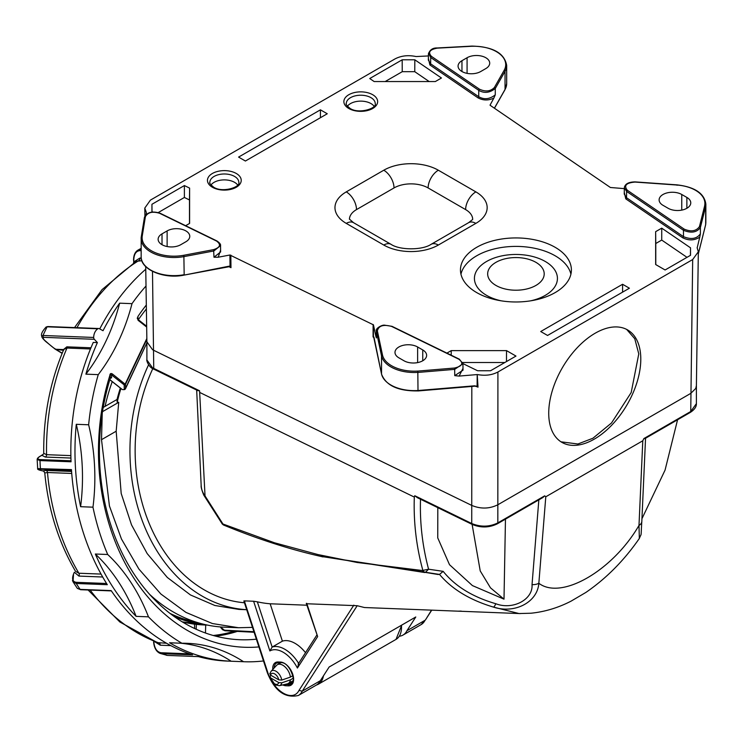 <?xml version="1.0" encoding="UTF-8"?>
<svg xmlns="http://www.w3.org/2000/svg" width="743" height="743" viewBox="0 0 743 743"><rect width="100%" height="100%" fill="white"/><g stroke="black" fill="none" stroke-linecap="round" stroke-linejoin="round"><path stroke-width="1.11" d="M146.631 325.137A155.789 119.53 92.2 0 0 146.018 325.778M112.239 381.651A155.789 119.53 92.2 0 0 105.097 406.365M253.604 601.245L257.347 601.83L272.161 647.069L269.876 650.952L253.604 601.245L244.326 600.883L244.986 601.347M306.868 605.211L270.155 603.78A155.789 119.53 -87.8 0 1 257.347 601.83M307.407 603.78L357.197 605.712L302.234 691.176L298.992 690.405L353.826 605.146M458.236 611.183L364.46 607.533L357.197 605.712M461.236 611.117C457.409 611.155 457.224 611.201 460.688 611.266L519.013 613.542L493.528 607.124C469.929 600.075 451.93 589.18 439.522 574.423L319.945 556.201M520.314 613.579L519.013 613.542M152.817 368.612A155.789 119.53 92.2 0 0 244.438 602.768M146.9 341.817L152.547 349.693L153.745 350.334L471.74 505.407C480.721 509.122 489.423 508.909 497.829 504.776L690.739 393.4L695.652 388.57A19.29 11.136 0 0 0 695.838 388.18L696.395 385.524M270.517 677.83A6.074 3.511 -120 0 0 274.641 683.792A6.074 3.511 -120 0 0 278.774 682.594L270.517 677.83L270.108 676.093L269.783 676.947L275.142 684.897L279.331 685.687L287.216 683.904A10.848 6.269 60 0 0 288.256 683.504L293.179 680.662M269.793 673.873L271.056 671.338L276.526 665.403A10.848 6.269 60 0 1 277.408 664.706A10.848 6.269 60 0 1 282.832 665.245A10.848 6.269 60 0 1 290.411 677.105L292.928 675.647M428.414 55.948L416.089 56.552C408.213 54.889 401.164 55.688 394.951 58.938L150.439 200.099L144.783 208.077L146.371 212.572L146.055 214.56M594.363 439.085A65.115 37.261 120.4 0 0 637.104 381.976A65.115 37.261 120.4 0 0 627.742 330.013A65.115 37.261 120.4 0 0 595.162 333.226A65.115 37.261 120.4 0 0 552.42 390.335A65.115 37.261 120.4 0 0 561.782 442.299A65.115 37.261 120.4 0 0 594.363 439.085M561.011 441.825L577.905 443.998L592.923 438.24L611.498 422.99L631.188 392.545L638.776 353.882L634.763 338.743L626.665 329.418M570.912 274.186A55.465 32.023 0 0 0 555.151 255.778A55.465 32.023 0 0 0 498.144 248.088A55.465 32.023 0 0 0 460.957 274.186M555.151 247.308A55.465 32.023 0 0 0 494.708 240.37A55.465 32.023 0 0 0 460.465 269.95A55.465 32.023 0 0 0 476.709 292.593A55.465 32.023 0 0 0 537.161 299.54A55.465 32.023 0 0 0 571.395 269.95A55.465 32.023 0 0 0 555.151 247.308M237.695 185.016A14.47 8.349 0 0 0 234.565 182.332A14.47 8.349 0 0 0 210.984 185.016M347.408 106.258A14.47 8.349 180 0 1 370.989 103.574A14.47 8.349 180 0 1 374.11 106.258M220.43 244.744L220.55 245.599L213.91 250.948L184.171 256.576A32.803 18.937 180 0 1 150.755 251.97A32.803 18.937 180 0 1 141.151 238.587A32.803 18.937 180 0 1 141.189 237.611L141.17 237.834M485.829 57.74A13.263 7.662 180 0 1 489.711 63.155A13.263 7.662 180 0 1 485.829 68.579L480.712 71.532A13.263 7.662 180 0 1 466.26 73.185A13.263 7.662 180 0 1 458.069 66.108A13.263 7.662 180 0 1 461.96 60.694L467.078 57.74A13.263 7.662 180 0 1 485.829 57.74M185.889 241.744A13.263 7.662 0 0 0 189.771 236.33A13.263 7.662 0 0 0 185.889 230.915A13.263 7.662 0 0 0 167.129 230.915L162.02 233.869A13.263 7.662 0 0 0 158.129 239.283A13.263 7.662 0 0 0 166.321 246.36A13.263 7.662 0 0 0 180.772 244.698L185.889 241.744M495.943 262.344A28.271 16.327 0 0 0 495.943 285.433A28.271 16.327 0 0 0 535.926 285.433A28.271 16.327 0 0 0 535.926 262.344A28.271 16.327 0 0 0 495.943 262.344M530.576 300.841A41.506 23.962 0 0 0 545.278 295.361A41.506 23.962 0 0 0 545.278 261.48A41.506 23.962 0 0 0 486.581 261.48A41.506 23.962 0 0 0 501.284 300.841M141.17 237.611L144.448 217.3A0.966 0.78 -170.8 0 0 144.439 217.402L141.151 237.611L142.108 236.878L145.396 216.668A0.966 0.78 -170.8 0 0 144.448 217.3C147.095 212.182 152.306 210.826 160.07 213.222A0.966 0.511 -64 0 1 160.265 213.603M146.863 339.384L125.446 384.41A0.966 0.901 178.9 0 1 124.174 384.874L111.469 374.844L111.589 377.815L110.252 378.298A192.799 147.922 92.2 0 0 236.803 639.565A192.799 147.922 92.2 0 0 256.354 639.175M146.38 308.967A192.799 147.922 92.2 0 0 138.347 319.722M146.668 327.05L138.059 320.261L137.929 316.472L137.418 318.701M137.929 316.472A200.164 153.578 -87.8 0 1 146.315 305.029M98.717 328.517L47.998 326.548A2.415 1.848 92.2 0 0 47.18 326.753A2.415 1.848 92.2 0 0 47.078 326.818L97.797 328.796A2.415 1.848 -87.8 0 1 97.9 328.731A2.415 1.848 -87.8 0 1 98.717 328.517A2.415 1.848 -87.8 0 1 99.376 328.703L103.036 330.728A214.625 164.677 -87.8 0 1 119.642 303.172A178.227 136.749 -87.8 0 1 85.891 374.156A214.625 164.677 -87.8 0 1 97.398 342.579L94.342 339.3A2.415 1.848 -87.8 0 1 93.683 337.452A9.65 7.402 -87.8 0 1 97.797 328.796M138.059 320.261A0.966 0.539 -51.7 0 0 137.827 319.406L137.232 318.023M110.27 378.252L110.131 374.732L109.806 375.614C109.992 373.525 110.883 373.005 112.481 374.045L125.446 384.41L125.53 388.626L124.267 389.657L124.174 384.874A0.966 0.539 -51.7 0 0 125.186 384.066L146.845 338.511M109.834 379.654L121.861 389.146M122.4 389.573L124.267 389.657M110.623 377.797L111.097 377.676M112.481 374.045A0.966 0.539 -51.7 0 1 111.469 374.844L110.131 374.732M146.65 326.279L138.031 319.481A0.966 0.539 -51.7 0 0 138.031 319.471L137.241 318.041M146.9 342.867L124.982 389.425M213.204 635.488A190.775 146.371 92.2 0 0 234.277 631.244M63.61 350.129A0.966 0.892 -25 0 0 63.164 349.814L66.814 346.842L90.962 347.78M63.424 350.269L56.375 349.554A2.415 1.848 -87.8 0 1 56.059 349.284C54.676 348.876 51.378 346.312 46.187 341.613C43.531 339.495 42.676 338.065 43.623 337.331L94.342 339.3M63.684 350.222A0.966 0.854 -5.3 0 0 63.201 349.563L56.059 349.284M90.479 348.969L66.981 348.049L63.768 349.451C49.995 382.004 43.317 416.637 43.744 453.332L46.558 454.679L70.873 455.617M93.683 337.452L42.964 335.483A2.415 1.848 92.2 0 0 43.623 337.331M46.075 327.031L47.078 326.818L42.964 335.483L41.794 336.161C41.534 337.016 42.853 338.799 45.741 341.511A2.415 0.929 -47.4 0 0 45.75 341.511A2.415 0.929 -47.4 0 0 46.187 341.613M55.056 349.061L62.236 353.12M37.679 468.694L37.15 459.434L39.983 460.586L71.04 461.793A214.625 164.677 -87.8 0 1 93.265 342.421L97.398 342.579M40.531 456.081A0.966 0.65 62.9 0 1 40.902 455.877C37.048 458.004 36.918 459.248 40.484 459.611L71.003 460.79M70.919 458.05L45.295 457.056L41.961 455.338A0.966 0.65 -117.1 0 0 41.599 455.524M43.623 453.917L41.961 455.338A1854.881 433.02 -14.5 0 0 40.902 455.877M194.666 628.559A1843.708 1182.327 91.2 0 1 194.508 624.157M80.606 506.698A214.625 164.677 -87.8 0 1 76.278 424.299A178.227 136.749 -87.8 0 1 80.606 506.698L92.968 507.181A178.227 136.749 -87.8 0 0 88.64 424.782A214.625 164.677 -87.8 0 1 98.252 374.639A178.227 136.749 -87.8 0 0 132.003 303.655A214.625 164.677 -87.8 0 1 146.018 285.999M76.278 424.299L88.64 424.782M95.345 554.018L107.707 554.501A178.227 136.749 -87.8 0 1 148.47 616.839L136.099 616.356A214.625 164.677 -87.8 0 1 95.345 554.018A178.227 136.749 -87.8 0 1 136.099 616.356M243.546 661.716L231.184 661.233A214.625 164.677 -87.8 0 1 169.571 642.769L181.933 643.252A178.227 136.749 -87.8 0 1 187.273 643.327A178.227 136.749 -87.8 0 1 243.546 661.716A214.625 164.677 -87.8 0 0 243.76 661.725A214.625 164.677 -87.8 0 0 263.486 660.954M180.233 643.187A178.227 136.749 -87.8 0 1 231.184 661.233M37.633 468.61L71.449 469.604A214.625 164.677 -87.8 0 0 107.308 584.695L76.25 583.487L73 581.75L72.461 580.394M73 581.75L77.356 588.41L80.114 589.394L111.171 590.601A214.625 164.677 -87.8 0 0 192.576 654.852L161.519 653.645L159.225 653.004M153.773 641.265A1854.881 1187.583 -92.1 0 0 153.838 642.203L153.615 642.24C154.238 648.063 156.42 651.787 160.163 653.403L167.351 655.4L198.409 656.608A214.625 164.677 -87.8 0 0 227.256 661.084L243.76 661.725M153.504 640.633L153.847 642.258M88.111 589.998L119.892 622.021L157.442 642.649L166.516 643.234M102.701 577.014L78.916 576.085L74.346 572.24A1854.881 1001.592 -47.9 0 0 73.743 573.568L74.142 572.686M73.028 581.741L73.538 574.023M71.737 473.449L47.496 472.511L44.775 472.947C48.184 509.345 58.437 542.139 75.545 571.339L78.879 573.225L101.057 574.088M42.62 470.867A0.966 0.687 -76.8 0 0 42.778 470.904L43.865 471.35L44.775 472.947M41.515 470.607A0.966 0.687 -76.8 0 0 41.589 470.635L41.589 470.635A0.966 0.687 -76.8 0 0 41.682 470.653A1854.881 159.856 -171.8 0 0 42.778 470.904L46.001 470.449L71.579 471.443M37.187 459.434C37.187 458.375 38.357 457.205 40.698 455.933L43.475 454.103M40.484 459.611A0.966 0.743 -87.8 0 0 39.983 460.586A214.625 164.677 92.2 0 0 40.391 468.396A0.966 0.743 92.2 0 0 40.995 469.242C37.438 469.186 37.661 469.65 41.682 470.653M73.743 573.568C71.644 578.741 72.48 581.658 76.223 582.317A0.966 0.743 92.2 0 0 76.25 583.487A214.625 164.677 92.2 0 0 80.114 589.394A0.966 0.743 -87.8 0 0 80.634 589.71L111.376 590.908M153.838 642.203C154.572 648.463 156.949 651.973 160.971 652.735A0.966 0.743 92.2 0 0 161.519 653.645A214.625 164.677 92.2 0 0 167.351 655.4A0.966 0.743 -87.8 0 0 167.481 655.419L198.474 656.626M170.806 645.611L160.256 645.203L154.312 641.469M258.898 646.93A200.164 153.578 -87.8 0 1 109.806 375.614M99.748 328.917A214.625 164.677 -87.8 0 1 145.749 269.235M119.642 303.172L132.003 303.655M85.891 374.156L98.252 374.639M107.707 554.501A214.625 164.677 -87.8 0 1 92.968 507.181M181.933 643.252A214.625 164.677 -87.8 0 1 148.47 616.839M141.848 260.709L136.108 261.332L102.042 289.631L74.551 327.579M136.573 251.143L137.845 250.187L141.151 249.657M133.814 261.87L139.907 258.053L141.235 258.109M141.151 250.697L139.833 250.651C135.885 251.078 133.861 254.375 133.777 260.524L133.601 262.92M133.777 260.524A1854.881 1170.522 -101.1 0 0 133.824 262.112L133.759 262.827M220.495 626.943L224.395 630.194L253.92 631.726M472.242 46.252L437.274 48.146C429.686 49.558 427.745 52.298 431.46 56.375L479.486 89.206C485.56 91.956 490.519 91.398 494.374 87.535A0.966 0.752 29.6 0 1 495.284 88.491C489.702 92.894 484.195 93.516 478.752 90.349L430.717 57.517L428.544 53.115M635.163 182.081L635.051 182.072C626.163 182.834 623.6 185.564 627.361 190.282L684.21 229.141C691.129 232.02 696.2 231.175 699.442 226.624L704.763 205.439M699.442 226.624A0.966 0.78 14.1 0 1 700.389 227.488C696.804 232.494 691.166 233.423 683.476 230.284L626.628 191.425L624.352 187.728L624.584 186.558M686.876 197.443L681.758 194.49A13.263 7.662 180 0 0 667.307 192.836A13.263 7.662 180 0 0 659.115 199.904A13.263 7.662 180 0 0 663.007 205.319L668.124 208.272A13.263 7.662 180 0 0 682.576 209.935A13.263 7.662 180 0 0 690.767 202.858A13.263 7.662 180 0 0 686.876 197.443L686.876 208.272M677.068 185.267L676.947 185.035A32.014 18.482 0 0 1 704.689 205.43L705.683 206.285L705.674 224.414M462.629 362.435L462.926 363.754L454.67 369.364L454.53 368.026C462.415 366.16 463.864 363.225 458.886 359.231L391.58 326.409C383.416 324.236 378.679 325.713 377.36 330.849L382.496 355.033A32.014 18.482 0 0 0 391.607 365.751A32.014 18.482 0 0 0 417.817 371.054L418.003 390.521L474.545 385.812L477.545 386.369L478.018 387.149L477.099 386.657L477.21 374.565L478.018 387.149L474.545 385.812M417.631 346.99A13.263 7.662 0 0 0 403.18 345.328A13.263 7.662 0 0 0 394.988 352.405A13.263 7.662 0 0 0 398.87 357.82L403.988 360.773A13.263 7.662 0 0 0 418.439 362.426A13.263 7.662 0 0 0 426.631 355.358A13.263 7.662 0 0 0 422.748 349.944L417.631 346.99L417.631 362.612M377.36 330.849A0.966 0.78 168 0 0 376.404 331.703L376.422 330.236M229.42 266.598L228.928 266.217L230.042 266.235L230.98 267.675L229.42 266.598A0.966 0.474 -75.8 0 0 229.503 266.635A0.966 0.474 -75.8 0 0 230.042 266.235L229.903 255.007L218.191 257.227L213.984 257.227L213.612 249.629C220.309 247.41 221.265 244.54 216.51 241.038A0.966 0.511 -64 0 1 216.928 240.955L160.07 213.222A0.966 0.511 -64 0 0 159.643 213.306C152.584 211.161 147.838 212.284 145.396 216.668M428.367 60.155L430.643 63.833L478.724 96.701C484.167 99.878 489.674 99.256 495.265 94.835L493.881 98.048C488.485 100.667 483.182 100.593 477.99 97.844A0.966 0.604 124.4 0 0 478.724 96.701L478.752 90.349A0.966 0.604 124.4 0 1 479.486 89.206M624.352 187.728L624.25 194.081L626.525 197.731L683.467 236.645C691.157 239.785 696.795 238.856 700.38 233.841L699.748 237.156C694.426 240.556 688.752 240.769 682.724 237.788L625.792 198.864L624.278 192.326M474.406 386.044L476.152 386.332M477.099 386.657L474.536 386.063M477.21 374.565L459.128 376.079L454.753 375.652L463.019 370.153L462.926 363.754M373.924 337.053L373.079 336.969L373.423 336.263L373.673 336.96A0.966 0.78 168 0 0 373.683 337.09L373.683 337.09A0.966 0.78 168 0 0 373.729 337.211M391.58 326.409A0.966 0.511 -64 0 1 391.998 326.326L384.382 325.146C381.298 324.932 375.215 328.824 376.329 331.006L376.385 337.944L375.847 336.198L376.32 335.502M229.708 266.718L229.503 266.644A0.966 0.474 -75.8 0 0 229.503 266.644L184.05 275.114L228.928 266.217M213.984 257.227L220.625 251.951L220.55 245.599C220.857 244.41 219.659 242.85 216.928 240.955M429.185 81.554L414.761 71.69L402.242 71.69L385.162 81.554M686.996 257.338L661.725 240.073L655.781 243.509L655.781 264.601M472.687 219.194A24.12 13.922 0 0 0 465.629 209.6L428.117 187.942A24.12 13.922 0 0 0 394.013 187.942L356.491 209.6A14.47 8.349 -120 0 0 346.266 191.88L383.778 170.221A38.59 22.281 180 0 1 438.342 170.221A14.47 8.349 120 0 0 428.117 187.942M349.433 219.194A24.12 13.922 180 0 1 356.491 209.6M189.484 223.485L189.484 199.951L184.394 197.462L158.278 212.544M504.831 362.51L462.666 362.51M375.847 336.198L373.441 324.849L373.423 336.263A0.966 0.957 82.8 0 0 373.636 336.811M245.404 161.027L238.587 157.089L320.437 109.825L327.254 113.763L245.404 161.027M320.437 117.7L320.437 109.825M622.578 284.272L629.405 288.21L547.554 335.464L540.728 331.527L622.578 284.272L622.578 292.148M493.881 98.048L490.036 105.162M490.222 105.348L610.402 187.496L624.334 188.629M477.675 374.593C485.281 375.967 492.033 375.104 497.912 372.002L692.68 259.548L698.336 251.766L697.129 247.753M697.175 247.865L699.748 237.156M462.991 368.352L459.128 376.079M220.606 250.15L218.191 257.227M402.186 59.802L369.745 78.535L374.156 81.554L435.324 81.554L441.453 78.006L414.817 59.802L402.186 59.802L402.242 71.69M414.817 59.802L414.761 71.69M661.734 228.147L690.516 247.818L690.516 255.304L665.096 269.978L655.651 264.527L655.651 231.658L661.734 228.147L661.725 240.073M655.651 231.658L655.781 243.509M690.516 247.818L690.433 255.351M152.807 211.996L151.944 211.579L151.944 204.279L184.385 185.555L189.604 188.1L189.604 223.411L185.648 225.696M189.604 188.1L189.484 199.951M184.385 185.555L184.394 197.462M151.944 204.279L152.018 211.616M462.917 363.596L477.591 370.748L490.556 370.748L515.976 356.073L506.531 350.622L506.485 361.553M506.531 350.622L451.242 350.622L451.196 355.2M451.242 350.622L446.924 353.111M229.903 255.007L373.441 324.849M271.056 671.338A8.414 4.857 60 0 1 275.941 671.217A8.414 4.857 60 0 1 281.764 680.068L278.774 679.836L270.517 675.071L270.108 673.344M281.764 680.068L290.411 677.105M278.774 682.594L281.764 682.826A8.414 4.857 60 0 1 279.331 685.687M293.309 678.183L290.411 679.864L281.764 682.826M270.108 676.093L270.926 675.303M290.411 679.854A10.848 6.269 60 0 1 288.256 683.504M417.445 497.736L414.761 495.73L471.74 523.518C480.721 527.196 489.414 526.982 497.829 522.886L544.684 495.841L542.929 497.504M644.859 438.658L643.893 438.556L690.739 411.511L696.395 403.635C696.507 406.774 694.491 409.69 690.34 412.393A1.932 1.114 -120 0 0 690.739 411.511L692.68 259.548M152.547 367.813L199.579 390.799L197.722 390.586M199.579 390.799L205.031 495.925L222.956 524.01L274.511 542.789L317.995 554.566L357.114 562.488L422.312 570.513L428.581 569.212L443.172 571.348C455.041 586.19 472.594 596.982 495.822 603.734C512.698 610.291 533.186 599.657 532.034 584.63L538.842 499.863M438.351 574.543L425.368 572.407A4.82 3.938 78.9 0 1 422.878 570.485C416.312 546.458 413.461 521.995 414.315 497.086L414.761 495.73M420.538 498.404C419.684 522.218 422.368 545.817 428.581 569.212L425.368 572.407M472.111 524.391L480.229 570.94L490.491 587.843L504.005 599.164L472.418 585.586L449.506 564.699L437.748 537.913L437.813 507.664M504.005 599.164L505.463 519.134M544.684 495.841L545.789 496.779L538.842 583.264A9.65 5.833 -175.4 0 1 532.034 584.63M545.789 496.779L642.788 440.775L643.893 438.556M495.822 603.734A9.65 1.978 -74 0 1 493.528 607.124C514.871 614.071 537.533 602.22 538.842 583.264C561.253 600.455 612.65 570.782 638.989 525.44A9.65 6.055 2.6 0 0 641.822 521.4L641.822 521.4A9.65 6.055 2.6 0 0 641.831 521.242L645.546 438.259L641.822 521.4C640.68 538.907 641.943 531.886 639.342 538.443L638.989 525.44L642.788 440.775M641.943 518.716L665.059 470.115L677.57 419.767M204.817 495.665C202.505 492.507 201.279 488.95 201.149 484.993L201.167 485.458C200.879 486.916 201.743 490.129 203.768 495.117L205.031 495.925L203.861 495.256M102.488 411.678L118.731 402.307L116.177 431.219L101.512 439.68L102.246 413.266M222.956 524.01L222.306 523.954L223.55 525.004L222.333 524.094L203.786 495.144M422.312 570.513A4.82 3.613 -85.4 0 0 424.69 572.528L320.558 556.34C289.538 549.318 257.152 538.861 223.402 524.967M120.914 388.496A162.541 124.713 92.2 0 0 117.18 402.251L117.041 399.465A157.72 121.007 -87.8 0 1 120.338 388.041M118.731 402.307L117.18 402.251M103.203 407.461L117.041 399.465M252.499 627.38L238.54 627.733L212.414 623.544L185.964 612.399L160.878 594.019L138.895 569.054L121.462 539.009L109.435 505.983L101.512 439.68M238.54 627.733L224.804 627.203A180.865 138.774 -87.8 0 1 149.464 594.224M116.177 431.219L121.193 493.473L131.53 524.902L147.198 553.609L167.324 577.469L190.468 594.957L214.876 605.489L238.884 609.409L246.704 609.715M246.704 609.697A162.541 124.713 -87.8 0 1 148.563 364.841M399.344 636.231A26.525 15.315 -120 0 0 403.04 635.042A26.525 15.315 -120 0 0 406.932 630.723L425.015 620.294A26.525 15.315 -120 0 1 421.114 624.612L425.535 619.792L431.534 610.142M298.63 663.369A28.94 16.708 60 0 0 272.161 647.069L282.396 641.163A28.94 16.708 60 0 1 305.512 652.67M298.732 663.536L297.423 668.05A26.525 15.315 -120 0 0 269.876 650.952M306.274 603.39L317.651 636.584L297.423 668.05M302.234 691.176L320.307 680.737A26.525 15.315 60 0 1 316.416 685.055L298.333 695.494A26.525 15.315 60 0 0 302.234 691.176M320.307 680.737L329.149 667L415.774 616.987L406.932 630.723M439.522 574.423L443.172 571.348M270.155 603.78L282.396 641.163M285.256 684.349A12.055 6.966 -120 0 0 286.222 684.47L288.693 684.563L292.658 682.278M281.486 662.561A0.966 0.743 -87.8 0 1 281.16 662.645C290.532 662.189 297.042 684.805 291.117 684.006A12.055 6.966 -120 0 1 288.693 684.563A0.966 0.743 92.2 0 0 288.303 685.835L285.823 685.743A13.021 7.523 60 0 1 282.739 684.916M272.765 669.489A13.021 7.523 60 0 1 272.727 668.542A13.021 7.523 60 0 1 278.04 661.976A0.966 0.743 92.2 0 0 279.015 662.459M285.823 685.743A0.966 0.743 -87.8 0 1 286.222 684.47L287.179 683.913M278.43 662.468A12.055 6.966 -120 0 0 276.591 663.025A12.055 6.966 -120 0 0 274.102 668.041M197.796 390.623L154.145 369.327C148.173 367.413 146.185 359.296 146.9 359.956L152.491 367.776M236.274 173.472A16.885 9.743 180 0 1 236.274 187.255A16.885 9.743 180 0 1 212.405 187.255A16.885 9.743 180 0 1 212.405 173.472A16.885 9.743 180 0 1 236.274 173.472M238.809 182.332A14.47 8.349 0 0 0 234.565 176.425A14.47 8.349 0 0 0 218.804 174.614A14.47 8.349 0 0 0 209.87 182.332C209.08 182.778 210.325 184.385 213.603 187.134C222.287 193.143 240.806 187.143 238.809 182.332M372.689 94.714A16.885 9.743 180 0 1 372.689 108.497A16.885 9.743 180 0 1 348.82 108.497A16.885 9.743 180 0 1 348.82 94.714A16.885 9.743 180 0 1 372.689 94.714M375.224 103.574A14.47 8.349 0 0 0 370.989 97.667A14.47 8.349 0 0 0 355.219 95.856A14.47 8.349 0 0 0 346.284 103.574C345.495 104.02 346.74 105.627 350.027 108.376C358.702 114.385 377.221 108.376 375.224 103.574M183.865 274.947L184.05 275.114C163.943 279.387 140.381 269.523 141.151 256.697A32.803 18.937 0 0 0 150.755 270.09A32.803 18.937 0 0 0 184.171 274.696L183.865 255.258L213.612 249.629M373.673 336.96L381.531 374.008A32.971 19.039 0 0 0 390.929 385.05A32.971 19.039 0 0 0 417.993 390.502M417.928 372.392A32.971 19.039 180 0 1 390.929 366.94A32.971 19.039 180 0 1 381.531 355.897L376.404 331.703L376.385 337.944M417.947 390.911C398.146 391.18 386.007 385.589 381.549 374.147L381.549 374.147A0.966 0.78 168.1 0 1 381.531 374.008L381.531 355.897A0.966 0.78 167.5 0 1 382.496 355.033M142.154 236.878A31.838 18.38 0 0 0 151.433 250.79A31.838 18.38 0 0 0 183.865 255.258M323.446 675.851A26.525 15.315 60 0 1 318.264 684.275L316.258 685.148M318.264 684.275L396.019 639.389A26.525 15.315 -120 0 0 401.443 625.262M141.151 249.128A214.625 164.677 92.2 0 0 140.399 249.555A214.625 164.677 92.2 0 0 140.278 249.62A0.966 0.743 -87.8 0 0 139.833 250.651M237.305 631.401A191.638 147.04 -87.8 0 1 215.702 636.166M45.295 457.056A2.415 1.848 92.2 0 0 46.558 454.679A204.984 157.275 92.2 0 1 66.981 348.049A0.966 0.743 92.2 0 0 66.814 346.842M196.208 629.275L196.338 624.38M71.504 470.43L40.995 469.242M76.223 582.317L106.555 583.496M80.987 589.608A0.966 0.743 -87.8 0 1 80.634 589.71L77.365 588.382M160.971 652.735L189.604 653.849M167.612 655.41A0.966 0.743 -87.8 0 1 167.481 655.419L166.265 655.233M90.163 590.081A204.984 157.275 92.2 0 0 158.937 642.946A2.415 1.848 92.2 0 1 160.256 645.203M46.001 470.449A2.415 1.848 92.2 0 1 47.496 472.511A204.984 157.275 92.2 0 0 78.879 573.225A2.415 1.848 92.2 0 1 78.916 576.085M139.907 258.053A2.415 1.848 -87.8 0 1 138.83 260.589A204.984 157.275 92.2 0 0 76.975 327.672M151.665 596.239A173.147 132.848 -87.8 0 1 150.402 595.273M225.138 630.761L224.395 630.194L225.138 630.761L254.097 632.256L225.027 630.761L222.528 629.702L220.262 626.925M182.193 621.835A179.416 137.659 92.2 0 0 203.842 624.937L182.211 621.854M169.822 613.3A178.459 136.926 92.2 0 0 197.387 622.523M206.294 624.854A179.416 137.659 -87.8 0 1 174.299 616.616M625.792 198.864A0.966 0.604 -55.6 0 0 626.525 197.731L626.628 191.425A0.966 0.604 -55.6 0 1 627.361 190.282M684.21 229.141A0.966 0.604 124.4 0 0 683.476 230.284L683.467 236.645A0.966 0.604 -55.6 0 1 682.724 237.788M676.947 185.035L635.051 182.072M705.683 224.2A32.971 19.039 0 0 0 705.85 222.268L705.85 204.158A32.971 19.039 180 0 1 705.664 206.192M624.399 187.459C625.179 183.827 628.754 181.97 635.116 181.896L677.012 184.858C694.779 186.957 704.392 193.384 705.85 204.158M462.898 363.596L459.304 359.157A0.966 0.511 116 0 0 458.886 359.231M459.304 359.157L391.998 326.326A0.966 0.511 -64 0 1 392.193 326.716M417.826 371.091L454.53 368.026M216.51 241.038L159.643 213.306M494.374 87.535L504.125 70.362A31.838 18.38 0 0 0 472.251 46.28M504.125 70.362A0.966 0.752 29.6 0 1 505.045 71.319L495.284 88.491L495.265 94.835M472.223 46.103C492.962 46.698 504.451 53.143 506.68 65.421A32.803 18.937 180 0 1 505.045 71.319L505.045 89.439A32.803 18.937 0 0 0 506.68 83.532L504.961 89.745A0.966 0.752 -150.4 0 0 505.045 89.439L494.383 108.199M477.99 97.844L429.9 64.975A0.966 0.604 124.4 0 0 430.643 63.833L430.717 57.517A0.966 0.604 -55.6 0 1 431.46 56.375M162.02 233.869L162.02 244.698M167.129 230.915L167.129 246.537M373.97 337.071L381.549 374.147A0.966 0.78 168.1 0 0 381.605 374.296M422.748 349.944L422.748 360.773M681.758 194.49L681.758 210.111M504.748 89.959A0.966 0.752 -150.4 0 0 504.961 89.745L494.457 108.246M467.078 57.74L467.078 73.362M461.96 60.694L461.96 71.532M705.72 206.285L700.389 227.488L700.38 233.841M698.299 253.93L705.711 224.423M454.753 375.652L454.67 369.364L417.938 372.438M429.9 64.975L428.386 58.437M438.342 170.221L475.864 191.88A14.47 8.349 120 0 0 465.629 209.6M475.864 191.88A38.59 22.281 180 0 1 475.864 223.383A14.47 8.349 -120 0 0 468.629 222.668L472.687 219.445M394.013 187.942A14.47 8.349 -120 0 0 383.778 170.221M349.386 219.083L353.501 222.668A14.47 8.349 120 0 0 346.266 223.383A38.59 22.281 180 0 1 346.266 191.88M353.501 222.668L391.013 244.326A14.47 8.349 120 0 0 383.778 245.041L346.266 223.383M475.864 223.383L438.342 245.041A38.59 22.281 180 0 1 383.778 245.041M438.342 245.041A14.47 8.349 -120 0 0 431.107 244.326C422.34 250.307 399.78 250.307 391.013 244.326M230.832 255.109L230.98 267.675L228.835 266.626M373.729 337.285L373.079 336.969L373.107 324.496M543.022 497.448L497.429 523.769C489.256 527.781 480.823 527.994 472.139 524.4A1.932 1.012 -64 0 1 471.74 523.518L471.814 386.444M497.912 372.002L497.829 522.886A1.932 1.114 -120 0 1 497.429 523.769M152.491 271.362L153.745 368.444A1.932 1.012 -64 0 0 154.145 369.327M278.774 679.836A6.074 3.511 -120 0 0 274.641 673.873A6.074 3.511 -120 0 0 270.517 675.071M200.025 392.592L414.315 497.086M201.149 484.993L196.672 390.066L201.167 485.458M276.591 663.025L281.16 662.645A0.966 0.743 -87.8 0 1 280.52 662.069A13.021 7.523 60 0 1 292.751 674.282A13.021 7.523 60 0 1 288.303 685.835M278.04 661.976L280.52 662.069M243.843 600.957L267.322 672.675A2.415 0.678 -18.1 0 0 267.917 672.907A24.12 13.922 -120 0 0 270.08 678.173M273.071 683.263A24.12 13.922 -120 0 0 298.992 690.405M306.757 603.316L317.651 636.584M244.326 600.883L267.917 672.907M146.9 359.937L146.9 341.873M277.408 664.706L280.993 662.635M146.9 341.919L145.712 266.588M144.913 215.981L144.783 208.077M141.151 256.697L141.189 237.556M396.019 639.389L401.74 625.086M137.706 250.27L141.151 248.329M62.133 353.371L54.926 348.987M109.815 379.729L122.093 389.425M125.465 388.803L146.9 342.894M45.75 341.511L55.047 349.043M47.998 326.548L46.168 326.966C42.212 331.313 40.754 334.378 41.775 336.198M43.744 453.323L43.726 453.815M205.7 625.012L205.477 633.017M43.54 471.183L42.704 470.895M42.695 470.895L41.589 470.635C38.506 469.938 37.196 469.26 37.67 468.61M137.854 250.196C134.957 252.044 133.517 255.443 133.545 260.412M207.362 625.077L203.842 624.937M472.214 46.075L437.228 47.97C432.863 47.784 429.946 49.725 428.47 53.821M705.85 222.268L705.627 224.553M698.299 254.013L705.692 224.59M474.489 386.221L417.956 390.957M506.68 83.532L506.68 65.421M428.442 53.877L428.358 60.192M431.107 244.326L468.629 222.668M698.336 251.766L696.395 385.617M472.139 524.4L417.334 497.68M690.34 412.393L644.738 438.723M696.395 403.635L696.395 385.571M639.342 538.443L639.342 538.443C624.139 560.417 606.316 578.416 585.855 592.45L571.088 601.133C558.16 607.802 544.758 611.833 530.883 613.226L519.088 613.542M316.713 635.265L298.129 664.158M267.322 672.675C274.585 690.879 284.922 698.485 298.333 695.494M421.114 624.612L403.04 635.042M322.991 556.916L320.539 556.34M425.535 619.792L431.739 610.152"/></g></svg>

